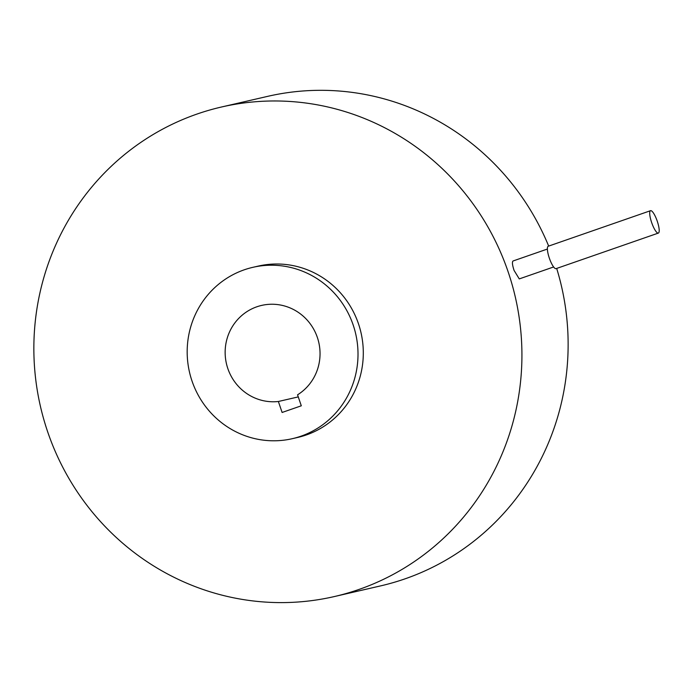 <?xml version="1.0" encoding="UTF-8"?>
<svg xmlns="http://www.w3.org/2000/svg" width="693" height="693" viewBox="0 0 693 693"><rect width="100%" height="100%" fill="white"/><g stroke="black" fill="none" stroke-linecap="round" stroke-linejoin="round"><path stroke-width="1.04" d="M651.645 222.531A11.859 2.867 -109.2 0 1 650.562 210.681A11.859 2.867 -109.2 0 1 657.267 221.232A11.859 2.867 -109.2 0 1 658.35 233.091A11.859 2.867 -109.2 0 1 651.645 222.531M658.35 233.091L556.029 268.65A11.859 2.867 -109.2 0 1 549.324 258.091A11.859 2.867 -109.2 0 1 548.241 246.24L650.562 210.681M553.62 266.97L519.274 278.907L514.067 270.409C512.292 264.943 511.971 261.798 513.097 260.966L547.392 249.047M556.687 268.416A251.195 243.65 77 0 1 380.535 585.906L334.329 596.56A251.195 243.65 77 0 1 47.661 431.791A251.195 243.65 77 0 1 221.448 107.017A251.195 243.65 77 0 1 508.116 271.777A251.195 243.65 77 0 1 334.329 596.56M221.448 107.017L267.645 96.362A251.195 243.65 77 0 1 548.674 246.084M252.841 267.333L258.134 266.121A87.916 85.274 77 0 1 358.472 323.787A87.916 85.274 77 0 1 297.644 437.456L292.351 438.678A87.916 85.274 77 0 1 192.013 381.011A87.916 85.274 77 0 1 252.841 267.333A87.916 85.274 77 0 1 353.179 325.008A87.916 85.274 77 0 1 292.351 438.678M278.369 401.49A48.839 47.375 77 0 1 227.832 368.563A48.839 47.375 77 0 1 261.625 305.414A48.839 47.375 77 0 1 317.359 337.448A48.839 47.375 77 0 1 297.557 394.819L301.299 405.803L282.112 412.465L278.369 401.49L298.267 396.898"/></g></svg>
